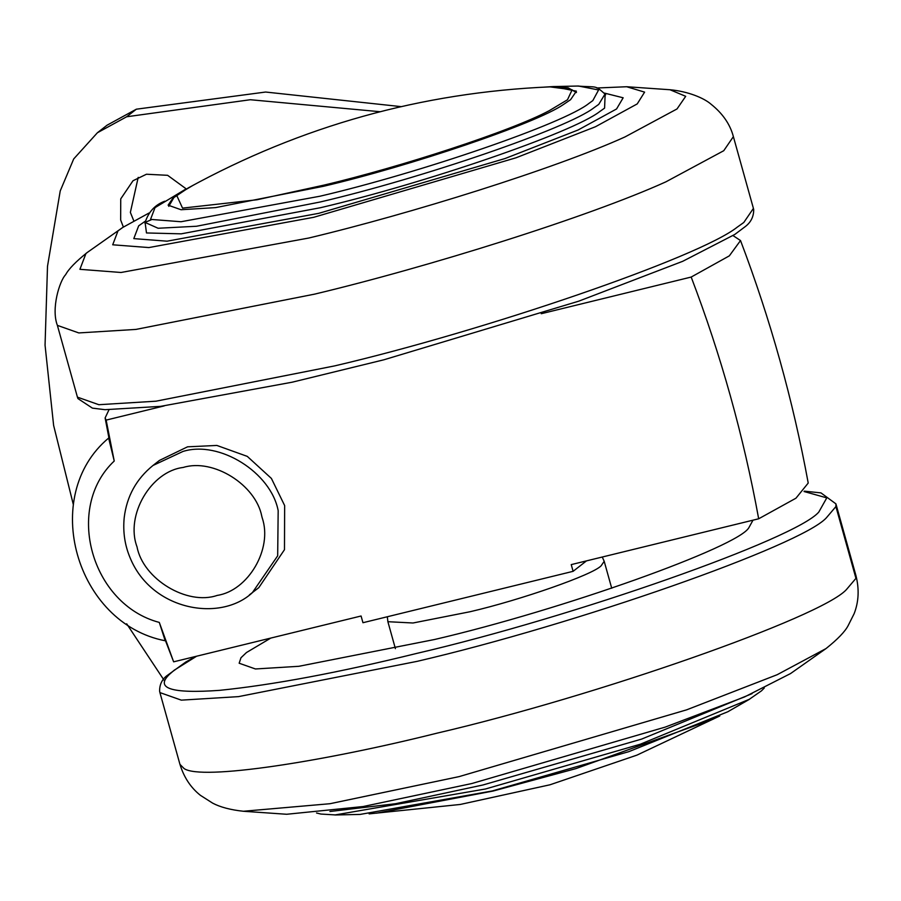<?xml version="1.0" encoding="UTF-8"?>
<svg xmlns="http://www.w3.org/2000/svg" width="901" height="901" viewBox="0 0 901 901"><rect width="100%" height="100%" fill="white"/><g stroke="black" fill="none" stroke-linecap="round" stroke-linejoin="round"><path stroke-width="1.35" d="M193.546 185.032L173.927 196.666L168.104 205.169L181.033 209.73L215.542 207.613L323.414 186.304C410.09 166.032 535.667 123.685 563.44 104.516L570.592 99.673L576.403 91.17L553.237 86.575L544.204 87.127M145.162 221.297L138.686 225.813L133.798 238.619L167.057 241.186L318.774 213.334L504.965 158.565L578.127 129.981L616.566 108.965L623.165 97.792L604.391 93.085M149.014 213.03L122.806 227.424L118.008 230.87L112.704 244.79L148.834 247.572L313.683 217.31L515.991 157.799L595.471 126.737L637.232 103.908L644.609 92.127L626.657 86.733L596.8 88.005M492.239 790.965L360.096 814.425L334.857 814.977L485.504 788.983L640.262 744.237L749.677 699.153L727.794 711.767L628.875 751.637L492.239 790.965M752.999 520.17L748.877 527.671C738.448 546.828 561.83 610 434.575 639.496L298.85 666.301L255.434 668.97L239.159 663.226L240.972 657.764L246.48 652.527L270.796 638.077M790.537 673.576L744.665 696.89L665.231 727.096L471.775 783.543L363.171 806.53L286.676 814.267L243.36 811.26L329.969 803.715L459.071 776.617L686.618 709.842L777.146 674.725L826.026 648.562M123.369 227.052L120.655 219.99L120.734 198.884L133.021 180.729L146.469 174.231L167.62 175.312L186.203 188.872M133.787 220.824L130.363 212.411L138.202 177.373M73.364 504.706L53.621 425.418L45.05 345.151L47.505 266.268L60.232 190.922L73.713 158.925L97.387 132.762L107.095 125.183L136.355 109.19L126.647 116.77L250.32 99.729L380.166 111.724M136.355 109.19L265.626 92.037L401.17 106.633M97.387 132.762L126.647 116.77M164.455 680.796L126.692 623.807M249.374 594.897L258.801 587.655L284.479 549.689L284.648 505.574L271.404 478.442L247.279 456.379L216.871 445.443L187.566 446.817L159.443 460.422L152.979 465.479C136.389 478.915 126.793 496.316 124.203 517.658C122.818 531.793 124.777 545.15 130.082 557.73C151.627 610.63 220.249 622.422 252.325 592.712L277.677 555.827L278.172 510.63C270.953 472.484 219.461 440.082 182.993 451.435L152.979 465.479M262.236 517.974L261.808 516.363C255.839 484.851 213.3 458.091 183.185 467.461C151.03 471.234 125.104 515.316 137.031 546.873C143.056 579.118 187.16 605.81 217.231 595.403C248.169 590.741 272.823 548.855 262.236 517.974M108.852 437.447L114.236 461.03L108.638 438.1M108.852 437.492L108.627 438.077C39.374 495.877 75.842 623.56 165.21 640.769L159.297 622.422L165.525 640.42M165.514 640.769L173.634 661.83L361.076 616.002L362.957 622.715L573.104 571.324L586.483 560.884M541.253 313.717L691.18 277.058C721.025 355.298 743.528 435.87 758.676 518.785L571.234 564.612L573.104 571.324M164.23 405.9L106.149 420.103L114.236 461.03C64.286 507.86 91.249 604.458 159.297 622.422L173.634 661.83M758.676 518.785L795.943 498.208L808.22 483.049C792.993 400.168 770.423 319.337 740.521 240.544L733.031 235.6M691.18 277.058L729.337 255.85L740.521 240.544M108.953 409.842L105.113 417.951L106.149 420.103M57.382 325.374L77.43 397.15L98.84 404.707L155.963 401.193L334.553 365.919C484.119 331.039 699.356 257.348 737.345 227.086L743.787 222.491L753.416 208.413L733.38 136.637L723.751 150.715L665.907 181.833C588.026 217.107 427.108 267.304 314.517 294.154L135.927 329.417L78.792 332.931L57.382 325.374C50.997 308.885 59.489 281.056 65.615 274.715C68.746 268.915 75.977 261.481 87.329 252.426L122.818 227.412M145.005 223.448L145.14 222.468L158.092 228.257L196.531 226.252L320.249 201.982C421.544 178.342 567.461 128.471 593.973 107.76L598.748 104.37L605.01 94.064C594.446 84.705 597.813 87.6 577.237 86.034M185.538 189.233L155.017 207.647L150.535 219.382L181.011 221.736L320.001 196.215C420.305 172.823 564.476 123.358 589.006 103.345L592.824 100.597L598.591 89.965L578.487 86.023L553.237 86.575M145.14 222.727L146.48 232.954L181.202 233.843L320.508 207.703C423.83 183.59 572.664 132.717 599.706 111.589L604.582 108.131L605.145 94.29M87.307 252.438L85.955 253.474L79.919 269.32L121.049 272.485L308.705 238.044C410.034 213.886 554.858 168.701 624.945 136.952L677.011 108.953L685.695 96.317L669.984 89.74C687.959 91.384 703.918 97.972 711.013 104.189C722.681 113.492 730.137 124.304 733.38 136.637M151.244 219.776L146.232 221.905M835.903 506.576L826.273 517.929C800.944 545.578 575.885 624.461 417.05 661.368L238.461 696.631L181.326 700.145L159.916 692.587L179.952 764.363L184.131 768.587C201.486 780.581 321.927 761.987 437.086 733.144C595.933 696.236 820.98 617.354 846.309 589.705L855.95 578.352L835.903 506.576L835.914 503.85L855.95 575.626L855.95 578.352M611.723 588.252L604.199 561.312L601.113 565.817C593.004 574.658 520.992 599.908 470.164 611.711L413.007 622.996L387.88 621.701L395.404 648.652M752.087 693.635L641.658 739.079L483.026 784.962L395.494 803.726L329.935 811.497M804.041 491.518L826.78 497.87L818.806 512.05C796.326 538.652 574.162 616.847 416.791 653.394C338.99 672.563 273.262 684.873 219.596 690.346C171.438 693.781 154.735 688.443 169.501 674.308L174.242 670.186L196.621 656.21M713.198 719.167L575.84 768.632L493.129 791.033L376.415 813.198M168.757 206.363L173.893 197.567L188.489 187.802L176.675 195.326L182.543 208.12L257.044 199.763L323.955 185.122C400.247 167.102 511.182 131.118 549.373 110.609L567.484 99.763L572.146 89.785L549.97 86.868L568.092 87.791L576.46 92.533M145.14 222.468C148.474 211.915 155.006 204.831 164.737 201.216M605.641 94.842L605.01 94.064M753.416 208.413L753.709 209.73C753.687 216.927 750.691 222.682 744.722 226.996L734.788 234.451L682.744 261.29L578.645 301.204L383.849 359.803L292.262 382.182L160.569 406.362L104.978 409.685L92.398 408.119L77.936 398.591L77.43 397.15M669.984 89.74L626.657 86.733M764.318 687.97L761.469 690.842L748.607 699.784M316.533 812.995L320.902 814.053L336.096 814.966M855.95 575.626C859.363 589.108 858.754 601.789 854.137 613.682L848.168 625.576C845.059 631.59 837.671 639.26 826.014 648.574L790.515 673.588M179.952 764.363C183.928 777.338 190.742 787.654 200.405 795.324L212.704 803.174C220.328 807.172 230.543 809.875 243.36 811.26M159.916 692.587L159.623 691.27C159.511 684.951 161.775 679.872 166.426 676.054L185.775 662.032L195.787 656.412M804.379 491.158L820.969 492.892L835.914 503.85M604.199 561.312L602.262 557.032M387.329 616.757L387.88 621.701M719.786 715.968L636.962 755.117L550.004 784.782L460.242 804.458L369.128 813.873M549.97 86.868C421.634 92.398 301.137 126.039 188.489 187.802M108.863 437.571L105.113 417.951"/></g></svg>
